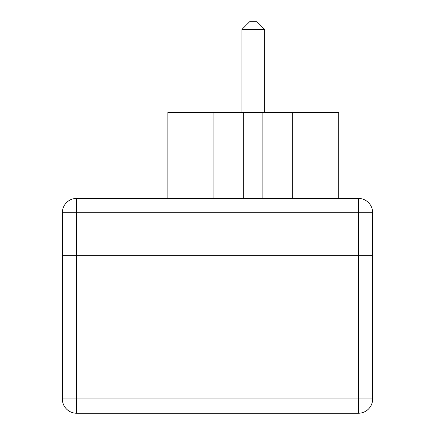 <?xml version="1.0" encoding="UTF-8"?>
<svg xmlns="http://www.w3.org/2000/svg" width="435" height="435" viewBox="0 0 435 435"><rect width="100%" height="100%" fill="white"/><g stroke="black" fill="none" stroke-linecap="round" stroke-linejoin="round"><path stroke-width="0.65" d="M257.009 21.75L249.608 21.75L241.969 29.39L264.649 29.39L257.009 21.75M241.969 112.464L241.969 29.39M338.767 198.403L338.767 112.464L167.85 112.464L167.85 198.403L167.85 112.464M292.679 198.403L292.679 112.464M262.854 198.403L262.854 112.464M243.758 198.403L243.758 112.464M213.938 198.403L213.938 112.464M358.342 198.403A14.322 14.322 0 0 1 372.67 212.726L372.67 398.928A14.322 14.322 0 0 1 358.342 413.25L358.342 398.928L76.658 398.928L76.658 413.25A14.322 14.322 0 0 1 62.33 398.928A14.322 14.322 0 0 0 76.658 413.25L358.342 413.25A14.322 14.322 0 0 0 372.67 398.928L358.342 398.928L358.342 255.693L372.67 255.693L76.658 255.693L358.342 255.693L358.342 198.403L76.658 198.403A14.322 14.322 0 0 0 62.33 212.726A14.322 14.322 0 0 1 76.658 198.403L76.658 212.726L372.67 212.726M62.33 212.726L76.658 212.726L76.658 255.693L62.33 255.693L76.658 255.693L76.658 398.928L62.33 398.928L62.33 212.726M264.649 112.464L264.649 29.39"/></g></svg>
